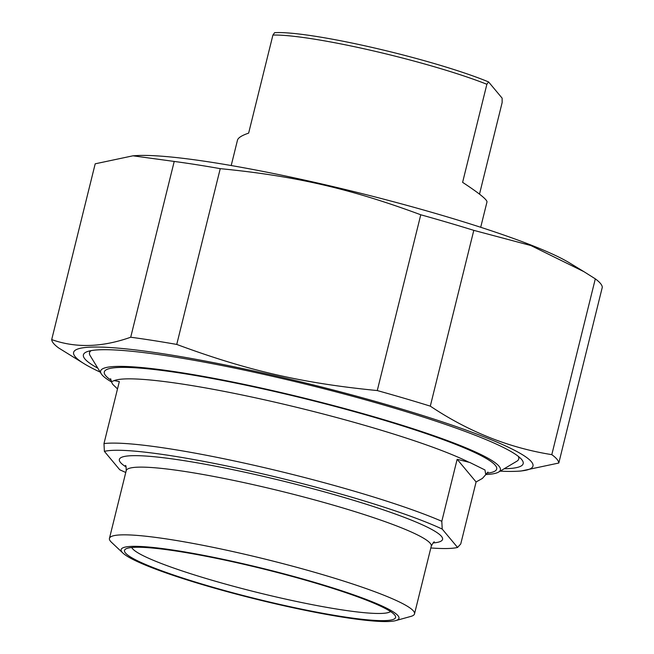 <?xml version="1.0" encoding="UTF-8"?>
<svg xmlns="http://www.w3.org/2000/svg" width="654" height="654" viewBox="0 0 654 654"><rect width="100%" height="100%" fill="white"/><g stroke="black" fill="none" stroke-linecap="round" stroke-linejoin="round"><path stroke-width="0.98" d="M504.177 468.755A226.513 24.901 -166.1 0 0 522.481 460.637A226.513 24.901 -166.1 0 0 309.268 385.059A226.513 24.901 -166.1 0 0 85.421 352.473A226.513 24.901 -166.1 0 0 97.83 368.194M500.171 471.133A236.576 26.005 -166.1 0 0 517.968 471.215A236.576 26.005 -166.1 0 0 331.063 389.424A236.576 26.005 -166.1 0 0 75.251 356.773A236.576 26.005 -166.1 0 0 84.48 363.935A236.576 26.005 -166.1 0 0 100.258 372.159M174.217 161.44A261.118 28.702 13.9 0 1 220.243 168.65L176.743 344.429A261.118 28.702 -166.1 0 0 130.71 337.227L174.217 161.44L132.983 155.807L95.198 163.811L51.699 339.598A261.118 28.702 -166.1 0 0 53.563 343.415A261.118 28.702 -166.1 0 0 58.688 347.977L84.48 363.935M430.299 406.142A261.118 28.702 -166.1 0 0 377.268 390.561L420.767 214.774A261.118 28.702 13.9 0 1 473.798 230.355L430.299 406.142C468.485 431.673 508.984 447.835 551.804 454.644L595.312 278.857A261.118 28.702 13.9 0 1 602.301 287.237L558.802 463.024A261.118 28.702 -166.1 0 0 551.804 454.644M132.983 155.807L136.032 155.619A236.576 26.005 13.9 0 1 356.961 192.358A236.576 26.005 13.9 0 1 569.52 262.9L583.948 271.68L530.893 245.544L473.798 230.355M420.767 214.774C350.389 188.687 295.256 176.008 220.243 168.65M595.312 278.857L583.948 271.68M558.802 463.024L521.017 471.027L517.968 471.215M176.743 344.429C247.122 370.516 302.254 383.195 377.268 390.561M51.699 339.598C75.717 348.165 102.057 347.38 130.71 337.227M441.81 521.287L457.154 459.296L469.825 462.484L484.974 469.973L485.759 474.657L482.382 478.442L476.096 481.965L460.751 543.964L457.563 547.447L442.218 529.078L441.81 521.287A192.767 21.19 -166.1 0 0 259.638 466.555A192.767 21.19 -166.1 0 0 103.978 443.576L119.322 381.576L114.156 380.595L111.384 381.748L112.733 384.339L117.507 388.917M103.978 443.576L104.387 451.366L119.723 469.736A186.93 20.552 13.9 0 0 125.764 472.466M476.096 481.965L457.154 459.296M104.387 451.366A186.93 20.552 13.9 0 1 258.927 473.014A186.93 20.552 13.9 0 1 442.218 529.078M390.536 611.539A133.768 14.707 13.9 0 1 277.222 597.2A133.768 14.707 13.9 0 1 131.756 547.496M276.511 603.658A139.613 15.344 -166.1 0 0 395.147 615.635A139.613 15.344 -166.1 0 0 263.734 569.045A139.613 15.344 -166.1 0 0 125.764 548.968A139.613 15.344 -166.1 0 0 276.511 603.658M243.174 563.74A143.12 15.737 13.9 0 1 395.678 620.613A143.12 15.737 13.9 0 1 256.27 599.219A143.12 15.737 13.9 0 1 122.977 553.129A143.12 15.737 13.9 0 1 243.174 563.74M457.563 547.447A186.93 20.552 13.9 0 1 430.831 547.962M122.977 553.129L111.482 542.297A157.132 17.274 13.9 0 1 109.447 538.389A157.132 17.274 13.9 0 1 243.452 553.954A157.132 17.274 13.9 0 1 414.513 613.885A157.132 17.274 13.9 0 1 410.9 616.403L395.678 620.613M111.384 381.871A205.912 22.637 13.9 0 1 101.239 373.769A205.912 22.637 13.9 0 1 305.941 398.531A205.912 22.637 13.9 0 1 498.552 472.098A205.912 22.637 13.9 0 1 485.857 474.526M498.552 472.098L516.791 461.25A221.101 24.304 -166.1 0 0 518.753 458.961A221.101 24.304 -166.1 0 0 518.238 456.304M91.192 350.618A221.101 24.304 -166.1 0 0 89.5 352.735A221.101 24.304 -166.1 0 0 90.17 355.67L101.239 373.769M480.706 227.281L486.985 201.914C487.189 199.699 479.063 193.175 462.607 182.343L486.87 84.276L488.571 81.922A125.004 13.742 -166.1 0 0 373.63 47.783A125.004 13.742 -166.1 0 0 274.606 32.7L272.914 35.054L248.643 133.122C241.841 135.435 238.121 137.781 237.484 140.169L231.205 165.536M488.571 81.922L502.133 98.157L502.149 102.572L479.496 194.132M272.914 35.054A128.511 14.126 13.9 0 1 486.87 84.276M486.674 473.226A202.119 22.22 -166.1 0 0 320.133 402.529A202.119 22.22 -166.1 0 0 105.686 375.682A202.119 22.22 -166.1 0 0 111.221 380.317M114.156 380.595A192.767 21.19 13.9 0 1 275.538 402.308A192.767 21.19 13.9 0 1 468.795 462.182M433.038 542.951A166.484 18.304 -166.1 0 0 299.091 485.104A166.484 18.304 -166.1 0 0 120.5 462.492A166.484 18.304 -166.1 0 0 126.148 467.005M109.447 538.389L126.206 470.676A157.132 17.274 13.9 0 1 260.21 486.241A157.132 17.274 13.9 0 1 431.272 546.172C433.087 542.795 434.109 541.398 434.354 541.962M110.624 378.715L111.343 381.748M485.791 474.673L487.998 472.065M126.206 470.676C126.181 466.85 125.92 465.125 125.445 465.517L125.445 465.517M414.513 613.885L431.272 546.172M518.753 458.961L519.211 457.089M89.5 352.735L89.966 350.863"/></g></svg>
